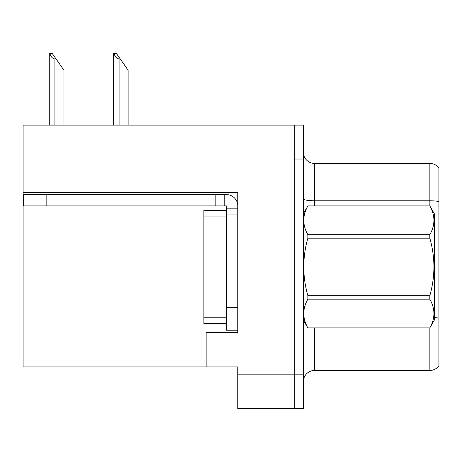 <?xml version="1.0" encoding="UTF-8"?>
<svg xmlns="http://www.w3.org/2000/svg" width="462" height="462" viewBox="0 0 462 462"><rect width="100%" height="100%" fill="white"/><g stroke="black" fill="none" stroke-linecap="round" stroke-linejoin="round"><path stroke-width="0.69" d="M237.78 214.957L237.78 307.605L226.478 307.605L226.478 330.203L237.78 330.203L237.78 307.605L237.78 332.351L206.144 332.351L206.144 366.926L23.1 366.926L23.1 192.469L237.78 192.469L237.78 214.957L226.478 214.957L226.478 205.919L215.182 205.919L215.182 194.618L226.478 194.618A11.302 11.302 0 0 1 237.78 205.925M206.144 366.926L237.78 366.926L237.78 408.731L294.277 408.731L294.277 374.838L294.277 408.731L303.315 408.731L303.315 374.838L294.277 374.838L294.277 125.127L23.1 125.127L23.1 192.469M303.315 381.728A11.302 11.302 0 0 1 314.61 370.426L429.862 370.426L429.862 327.864M294.277 125.127L303.315 125.127L303.315 159.026L294.277 159.026L294.277 374.838L237.78 374.838M438.9 167.954A11.302 11.302 0 0 0 429.862 163.433A11.302 11.302 0 0 1 438.9 167.954A11.302 11.302 0 0 0 429.862 163.433A11.302 11.302 0 0 1 438.9 167.954L438.9 365.91A11.302 11.302 0 0 1 429.862 370.426M303.315 159.026L303.315 374.838M438.9 202.35L438.9 201.565A11.302 1.964 180 0 0 429.862 200.779L429.862 163.433L314.61 163.433A11.302 11.302 0 0 1 303.315 152.131A11.302 11.302 0 0 0 314.61 163.433L314.61 205.919M113.97 53.269L116.262 53.269L120.218 58.917L119.092 58.917C116.759 58.738 115.05 56.855 113.97 53.269L113.444 53.269L113.444 125.127M128.13 125.127L128.13 70.218L120.218 58.917M49.792 53.269L52.085 53.269L56.041 58.917L54.914 58.917C52.581 58.738 50.872 56.855 49.792 53.269L49.267 53.269L49.267 125.127M63.952 125.127L63.952 70.218L56.041 58.917M46.148 205.919L46.148 194.618L23.55 194.618L23.55 205.919L215.182 205.919M46.148 194.618L215.182 194.618M226.478 330.203L237.78 330.203M224.22 205.919L224.22 194.618M237.78 208.177L226.478 208.177M226.478 307.605L226.478 210.435L203.881 210.435L203.881 323.423L226.478 323.423M303.315 213.825L307.877 205.919L429.816 205.919L434.378 213.825L434.378 320.033L429.816 327.91C435.285 318.364 435.285 308.778 429.816 299.151L307.877 299.151C302.408 308.697 302.408 318.283 307.877 327.91L429.816 327.945M429.816 205.919L307.877 205.948C302.408 215.494 302.408 225.081 307.877 234.708L307.877 238.173C302.408 257.294 302.408 276.467 307.877 295.692L307.877 299.151M307.877 234.708L429.816 234.708C435.285 225.161 435.285 215.575 429.816 205.948M429.816 234.708L429.816 238.173L307.877 238.173M307.877 295.692L429.816 295.692C435.285 276.467 435.285 257.294 429.816 238.173M429.816 295.692L429.816 299.151M303.315 320.033L307.877 327.945M307.877 327.91L429.816 327.91M23.1 333.027L206.144 333.027M314.61 327.945L314.61 370.426M429.862 206L429.862 200.779L314.61 200.779A11.302 1.964 -0 0 1 303.315 198.816M438.9 318.168A11.302 1.964 180 0 0 434.378 317.55M314.61 163.433A11.302 11.302 0 0 1 303.315 152.131M119.092 125.127L119.092 58.917M54.914 125.127L54.914 58.917M203.881 317.775L226.478 317.775M203.881 216.083L226.478 216.083"/></g></svg>
